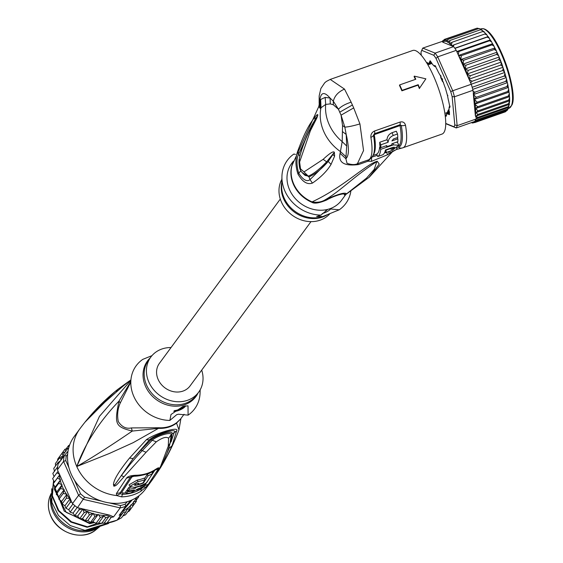 <?xml version="1.0" encoding="UTF-8"?>
<svg xmlns="http://www.w3.org/2000/svg" width="563" height="563" viewBox="0 0 563 563"><rect width="100%" height="100%" fill="white"/><g stroke="black" fill="none" stroke-linecap="round" stroke-linejoin="round"><path stroke-width="0.84" d="M50.973 494.701A30.557 26.377 -143.6 0 0 52.929 511.683A30.557 26.377 36.4 0 0 99.665 526.672M98.138 527.172A30.557 26.377 36.4 0 1 53.724 510.599A30.557 26.377 -143.6 0 1 51.198 498.656M130.89 380.321L99.461 416.346L76.765 466.516C85.062 443.644 99.144 421.842 118.997 401.088C114.176 424.354 115.246 426.775 132.284 431.068C109.982 446.297 91.473 458.113 76.765 466.516A44.287 38.228 -143.6 0 1 79.679 429.083C90.115 414.952 101.903 402.454 115.042 391.588L94.732 410.856L85.337 421.793L92.677 414.009M117.73 389.413L115.042 391.588L117.773 389.378L116.358 391.531M129.356 381.01L117.773 389.378L129.3 381.038M130.926 379.821L122.769 386.401L130.933 379.814M85.337 421.793L104.76 402.242L122.769 386.401M79.679 429.083L74.112 436.649A44.287 38.228 36.4 0 0 71.191 474.081A44.287 38.228 36.4 0 0 106.696 502.449A44.287 38.228 36.4 0 0 145.444 489.156L151.018 481.59A44.287 38.228 -143.6 0 1 145.901 487.101L148.308 484.307L158.421 468.852C159.484 467.22 158.365 467.501 155.071 469.704A42.732 36.884 -143.6 0 1 135.859 475.271C130.947 475.454 127.829 476.397 126.513 478.1L116.393 493.554L116.689 495.56L121.587 496.862A44.287 38.228 -143.6 0 0 140.877 491.274L145.901 487.101L143.635 486.939L141.264 488.86L140.877 491.274M126.14 492.815A42.514 36.694 -143.6 0 1 122.938 493.026L122.488 494.3L120.278 493.702L116.689 495.56A44.287 38.228 -143.6 0 1 76.765 466.516L109.342 453.482L133.234 442.638L158.499 428.337A6.2 1.886 -86.7 0 1 158.843 427.746L131.362 427.929L132.284 431.068L158.499 428.337A31.113 26.855 36.4 0 0 167.725 427.416A31.113 26.855 36.4 0 0 176.543 423.109L178.964 429.822C172.264 448.035 162.953 465.291 151.018 481.59M172.039 445.812L176.62 430.927C180.139 425.973 155.789 433.038 146.387 439.689L129.511 458.092C119.067 470.985 113.719 479.817 113.459 484.588L113.888 486.221C116.372 485.447 115.492 486.376 123.959 476.812L146.077 452.286L156.31 441.828C162.369 437.585 166.465 436.402 168.597 438.267L168.267 446.17L160.624 466.354L156.359 473.926L157.879 471.681C162.151 465.594 166.866 456.973 172.039 445.812L169.238 448.134L163.96 460.154M155.036 469.957L143.635 486.939M120.278 493.702L120.201 492.78L116.393 493.554M133.973 476.235L134.599 475.918A6.2 2.076 -91.1 0 0 134.916 475.988L131.073 476.713L130.342 477.354L120.201 492.78L121.714 492.365L131.862 476.952L133.973 476.235A41.303 35.652 36.4 0 0 142.312 475.172M153.178 471.09L152.186 472.723M142.432 486.946L141.454 487.657A42.514 36.694 -143.6 0 1 136.767 490.091M122.938 493.026L121.714 492.365M135.155 487.192L135.563 488.128A44.111 38.08 -143.6 0 1 129.469 489.113L128.23 490.915A44.195 38.143 36.4 0 0 134.325 489.93L132.115 491.077A44.224 38.171 -143.6 0 1 127.688 491.696L126.429 493.462L125.725 491.879L126.985 490.113A42.45 36.644 36.4 0 0 127.843 490.035M128.23 490.915L127.527 489.331L128.772 487.53A42.345 36.546 36.4 0 0 130.947 487.298M145.022 479.634L144.325 478.071A41.81 36.088 36.4 0 1 137.288 480.07L129.075 484.806L129.786 486.411L137.984 481.632A43.583 37.615 -143.6 0 0 145.022 479.634L142.911 482.92A43.879 37.869 36.4 0 1 138.019 484.462L138.801 483.258A43.78 37.784 36.4 0 1 136.654 483.716L134.36 485.137L135.592 485.341A43.907 37.897 -143.6 0 0 143.438 483.012L147.985 475.834A43.196 37.285 -143.6 0 0 152.531 473.504L146.64 482.737A44.048 38.017 36.4 0 1 134.24 487.375L129.786 486.411M152.531 473.504L151.82 471.9A41.423 35.758 36.4 0 1 147.295 474.264L144.571 478.627M145.557 483.364L145.817 483.955A44.111 38.08 -143.6 0 1 140.454 486.587L140.996 485.792A44.069 38.038 -143.6 0 1 136.105 487.333L135.563 488.128M126.429 493.462A44.266 38.207 36.4 0 0 130.855 492.843L138.019 488.832A44.195 38.143 36.4 0 0 144.578 485.756L145.817 483.955M126.985 490.113L127.688 491.696M128.772 487.53L129.469 489.113M137.604 483.526L138.019 484.462M143.199 482.47L143.438 483.012M147.295 474.264L147.985 475.834M131.362 427.929C126.161 429.062 121.798 426.937 118.272 421.539C117.013 414.889 117.681 408.689 120.292 402.946L118.997 401.088L130.82 381.559M120.292 402.946L130.806 382.024M188.105 415.142L178.358 414.213L176.662 414.706L169.857 420.427L171.004 414.509L183.066 406.359L188.007 405.81L188.105 415.142A36.313 31.345 36.4 0 0 200.09 392.784L200.175 389.814M173.714 411.208A6.643 1.851 156.1 0 0 177.408 410.877A6.643 1.851 156.1 0 0 185.509 405.81M151.961 355.654L142.798 359.363A36.313 31.345 36.4 0 0 133.811 396.415A36.313 31.345 36.4 0 0 169.857 420.427M184.059 414.277L180.519 419.076L176.824 422.539A6.2 3.04 52.5 0 0 176.543 423.109L180.906 418.654L178.964 429.822M184.643 405.965A6.643 1.851 -23.9 0 1 177.064 410.103A6.643 1.851 -23.9 0 1 174.474 410.575M201.709 370.116A29.67 25.609 -143.6 0 1 198.626 392.235A29.67 25.609 -143.6 0 1 186.276 400.694A29.67 25.609 -143.6 0 1 153.305 389.329A29.67 25.609 -143.6 0 1 150.835 357.055A29.67 25.609 -143.6 0 1 163.186 348.596A29.67 25.609 -143.6 0 1 171.032 347.54M160.624 466.354L156.359 473.926M156.943 472.899L156.415 473.828M171.166 441.617L174.087 432.757L172.088 433.644L171.166 441.617L170.188 442.814L170.512 441.244M158.639 470.063L157.879 471.681M176.62 430.927L174.087 432.757C178.724 427.218 155.43 433.967 149.315 439.935L150.99 439.752C156.218 435.269 172.827 429.625 172.088 433.644L171.117 434.763L170.139 443.081L168.267 446.17M123.959 476.812L121.397 475.594C128.737 465.7 135.732 457.353 142.376 450.548L152.306 440.21C156.563 435.987 172.074 431.293 171.117 434.763L168.597 438.267M113.888 486.221L133.157 458.542L140.926 450.062L150.99 439.752L156.31 441.828M113.459 484.588L114.556 484.736L113.972 486.122M129.511 458.092L133.157 458.542L149.315 439.935L146.387 439.689M94.732 410.856L93.669 413.017M87.575 419.393L85.421 421.694M86.055 421.047L85.569 421.659M104.76 402.242L123.417 385.768M128.35 381.784L129.406 380.954M121.474 517.826L117.055 520.17L121.291 514.406A44.287 38.228 -143.6 0 1 119.159 515.286L125.788 506.278A44.287 38.228 -143.6 0 1 120.186 507.896L83.549 499.388A44.287 38.228 -143.6 0 1 78.588 495.313L72.486 503.603A44.287 38.228 36.4 0 0 74.907 505.715A44.287 38.228 36.4 0 0 77.448 507.671L84.64 497.185L101.734 501.154M109.116 502.872L120.503 505.518A42.514 36.694 -143.6 0 0 125.176 504.166L127.266 501.71M67.637 454.32L66.328 455.854A42.514 36.694 -143.6 0 0 65.801 460.611L68.918 467.642M74.492 480.225L80.502 493.786A42.514 36.694 -143.6 0 0 84.64 497.185M65.801 460.611L63.563 461.414A44.287 38.228 -143.6 0 1 64.196 455.72L58.102 464.011A44.287 38.228 36.4 0 0 57.672 466.826A44.287 38.228 36.4 0 0 57.468 469.704L63.563 461.414L78.588 495.313L80.502 493.786M100.327 517.517L103.81 515.968L105.83 517.763L109.095 516.362L111.221 517.32L106.977 523.083L96.083 523.28L100.327 517.517L98.729 514.913A42.514 36.694 36.4 0 0 109.813 515.187L113.564 516.904L120.186 507.896L120.503 505.518M130.7 500.507L125.788 506.278L125.176 504.166M119.159 515.286L122.213 511.598A42.514 36.694 36.4 0 0 130.553 505.694L130.595 505.025L133.389 505.398L133.537 501.598L136.33 501.359L136.246 497.671M132.214 499.853L122.213 511.598M77.448 507.671L81.734 508.67A42.514 36.694 36.4 0 0 82.247 508.973L79.052 509.853L79.066 508.199M109.813 515.187L81.734 508.67M77.638 516.137L82.93 508.945L84.077 512.71L87.842 511.366L82.543 518.572L79.897 518.769L77.638 516.137L74.809 515.617L79.052 509.853M87.842 511.366L89.355 514.962L93.212 513.28L87.905 520.486L84.661 520.803L85.112 520.726L82.543 518.572M93.212 513.28L94.802 516.574L98.173 514.42L92.874 521.627L90.566 522.548L87.905 520.486M82.881 508.938L82.247 508.973M74.893 515.954L74.407 515.645L74.893 515.954M79.833 518.474L84.077 512.71M85.112 520.726L89.355 514.962M90.566 522.337L94.802 516.574M98.729 514.913L98.173 514.42M96.083 523.28L92.874 521.627M98.567 523.097L103.81 515.968M101.586 523.527L105.83 517.763M103.993 523.287L109.095 516.362M106.977 523.083L117.055 520.17A44.287 38.228 36.4 0 1 106.977 523.083M62.057 484.771L56.757 491.978L54.301 489.191L55.258 487.002L60.558 479.796L58.672 483.321L62.057 484.771L60.593 488.487L64.196 489.606L63.169 493.47L66.948 494.215L66.364 498.171L70.234 498.515L59.72 474.785L57.447 478.043L60.558 479.796M55.258 487.002L53.105 483.934L59.72 474.785L59.221 473.659A42.514 36.694 36.4 0 0 59.263 474.208L59.692 474.729M54.428 481.977L52.626 478.656M52.605 478.663L56.933 472.758L59.263 474.208M54.069 476.65L52.831 473.469M52.831 473.448L57.672 466.826M54.512 471.456L53.767 468.402M53.767 468.388L58.073 462.505L59.016 462.948M55.568 465.918L55.406 463.581M57.56 460.633L57.75 459.063M60.628 455.15L64.977 449.204L65.794 450.949L65.871 451.582L62.014 453.264L63.225 455.819L59.706 457.719L61.205 459.788M74.809 515.617L73.021 513.146L70.136 512.196L68.77 509.656L65.878 508.283L64.956 505.722L62.12 503.934L61.641 501.415L58.925 499.233L58.897 496.805L56.349 494.251L56.356 494.715L56.757 491.978M58.925 499.233L63.169 493.47M62.12 503.934L66.364 498.171M65.878 508.283L70.122 502.52L71.79 502.013L72.486 503.603M70.136 512.196L74.907 505.715M129.124 511.19L127.745 511.83M125.556 514.786L122.818 516.039M118.3 519.149L123.396 512.217L125.802 511.978L121.488 517.819M54.428 489.085L58.672 483.321M56.933 472.758L58.073 471.414L59.221 473.659M70.122 502.52L70.34 499.198A42.514 36.694 36.4 0 0 70.734 499.641L71.691 502.147M68.658 448.176L64.956 449.225M70.734 499.641L70.234 498.515M70.34 499.198L70.262 498.579M58.073 471.414L57.468 469.704M125.619 514.723L129.856 508.959L130.553 505.694M125.802 511.978L127.379 509.142L129.856 508.959M121.291 514.406L123.396 512.217M138.695 496.805L138.787 495.912M136.802 497.122L138.688 496.826M136.352 501.33L133.473 505.236M136.542 499.754L138.639 496.904M129.145 511.162L133.389 505.398M68.01 451.245L64.196 455.72L66.328 455.854M60.783 460.541L58.073 462.505M55.463 463.483L59.706 457.719M57.771 459.028L62.014 453.264M66.364 448.556L68.559 445.593M68.489 445.664L68.855 447.494M69.65 444.988L68.573 445.579M68.77 509.656L72.93 504.005M73.021 513.146L77.187 507.481M64.956 505.722L70.248 498.536M61.641 501.415L66.948 494.215M58.897 496.805L64.196 489.606M56.349 494.251L60.593 488.487M53.203 483.807L57.447 478.043M53.548 480.872L51.965 495.75L58.214 510.683L70.854 522.084L87.11 527.271L87.441 526.82L71.459 521.788L58.791 510.571L52.38 495.813L53.647 481.013M54.287 486.045L64.217 511.148L89.756 523.667L90.087 523.217L66.237 512.386L54.745 490.148M54.611 488.36L54.59 486.362M108.941 522.851L84.95 530.36L70.276 525.575L58.446 515.497L51.895 502.372L51.697 488.747M93.324 522.021L90.087 523.217M97.181 523.393L87.441 526.82M109.131 522.816A35.427 30.578 -143.6 0 1 108.279 523.583L108.575 523.182M87.11 527.271L100.559 523.646M89.756 523.667L94.091 522.647M84.95 530.36L90.896 529.304L108.279 523.583M310.987 221.632L190.069 385.929A19.043 16.44 -143.6 0 1 182.138 391.362A19.043 16.44 -143.6 0 1 160.983 384.065A19.043 16.44 -143.6 0 1 159.392 363.36L280.311 199.056M441.075 76.089L440.709 77.539A25.687 6.798 -109.3 0 1 441.582 79.425A25.687 6.798 70.7 0 1 442.419 81.382L443.44 82.346M442.497 78.855L442.419 81.382M449.014 109.426L448.162 110.278M448.655 111.474L447.536 111.84A25.687 6.798 70.7 0 0 448.169 110.278L448.655 111.474L449.267 111.622M447.536 111.84L449.57 111.917M440.716 77.539L442.201 79.031M508.924 92.163L475.066 104.035L477.199 102.192L507.826 91.445L509.001 91.959L509.311 93.669L508.382 95.992L509.487 96.688L509.635 97.73L508.635 100.094L509.67 100.777L508.572 103.683L509.409 104.387L508.199 106.703L477.572 117.449L475.693 119.159L457.156 125.662A44.287 11.724 70.7 0 1 456.741 126.907A44.287 11.724 70.7 0 1 456.234 127.949L454.017 126.802A42.514 11.253 70.7 0 0 454.791 124.887L457.156 125.662L454.44 96.787L452.131 96.625A42.514 11.253 -109.3 0 0 450.71 91.593L452.736 90.756L437.718 56.856L456.255 50.353A44.287 11.724 70.7 0 0 454.932 48.397A44.287 11.724 70.7 0 0 453.63 46.616L453.053 46.384L454.207 44.751L451.808 45.87L451.491 45.258L451.969 42.288L449.717 43.851L449.858 40.494L447.726 42.338L447.909 39.382L445.797 41.205L446.17 38.988L444.158 40.74L444.657 39.311L476.214 28.446M477.347 28.15L478.761 28.572M479.549 28.629L478.543 28.643L479.894 28.755L481.02 29.614M509.311 93.669L509.487 96.688L475.644 108.56L477.755 106.731L508.382 95.992M509.635 97.73L509.67 101.213L508.438 108.286L507.087 110.531M508.199 106.703L508.649 107.47L507.516 109.095L507.861 109.433L505.454 111.791L474.658 122.607L473.821 121.904L475.911 121.573L474.862 121.291M465.707 65.322L462.997 64.133L463.708 60.22L460.773 59.594L461.336 55.631L458.507 55.441L469.521 80.298A42.514 11.253 -109.3 0 0 469.331 79.728L472.125 81.241L502.752 70.502L504.511 71.994L506.559 79.052L505.813 81.353L507.27 82.318L507.756 84.19L506.96 86.54L508.262 87.202L508.678 89.102L507.826 91.445M426.423 62.402L428.028 63.225A1.773 0.472 -109.3 0 0 428.225 63.394A1.773 0.472 -109.3 0 0 428.401 63.394A27.017 7.15 70.7 0 1 429.119 63.049A1.773 0.472 -109.3 0 0 429.273 62.613L430.09 60.762L432.173 63.802A1.773 0.472 -109.3 0 0 432.651 64.492A27.017 7.15 70.7 0 1 433.77 65.59A1.773 0.472 -109.3 0 0 433.946 65.73A1.773 0.472 -109.3 0 0 434.136 65.723L434.995 65.582L437.852 71.015A1.773 0.472 -109.3 0 0 438.077 71.585A1.773 0.472 -109.3 0 0 438.303 72.043A27.017 7.15 70.7 0 1 439.534 74.288A1.773 0.472 -109.3 0 0 440.006 74.949L443.545 82.937A1.773 0.472 -109.3 0 0 443.848 84.028A27.017 7.15 70.7 0 1 444.854 86.822A1.773 0.472 -109.3 0 0 445.059 87.342A1.773 0.472 -109.3 0 0 445.312 87.835L447.719 96.379A1.773 0.472 -109.3 0 0 447.796 97.237A27.017 7.15 70.7 0 1 448.31 99.834A1.773 0.472 -109.3 0 0 448.627 100.925L449.9 107.237L449.267 107.73A1.773 0.472 -109.3 0 0 449.14 107.843A1.773 0.472 -109.3 0 0 449.091 108.124A27.017 7.15 70.7 0 1 448.978 109.827A1.773 0.472 -109.3 0 0 449.07 110.707L449.429 114.662L447.761 113.951A1.773 0.472 -109.3 0 0 447.388 113.782A27.017 7.15 70.7 0 1 446.677 114.134A1.773 0.472 -109.3 0 0 446.565 114.24A1.773 0.472 -109.3 0 0 446.515 114.563L446.318 116.154L445.277 116.055M445.755 123.677L456.234 127.949L474.771 121.446A44.287 11.724 70.7 0 0 475.278 120.405L507.516 109.095L507.861 109.433L475.038 120.946M472.976 90.284L454.44 96.787A44.287 11.724 -109.3 0 0 452.736 90.756L471.273 84.253A44.287 11.724 70.7 0 1 472.167 87.286A44.287 11.724 70.7 0 1 472.976 90.284L473.103 91.635L475.186 92.093L505.813 81.353M453.63 46.616L435.093 53.119A44.287 11.724 -109.3 0 1 437.718 56.856L436.008 58.418A42.514 11.253 -109.3 0 0 433.82 55.294L435.093 53.119L422.785 48.094L421.771 50.381A42.514 11.253 70.7 0 0 421.448 51.036L422.377 48.904A44.287 11.724 70.7 0 1 422.785 48.094L442.293 41.38L442.757 42.183L451.779 45.863M421.286 55.294L421.004 52.289A42.514 11.253 70.7 0 1 421.448 51.036M445.755 123.431L454.017 126.802M454.791 124.887L452.131 96.625M450.71 91.593L436.008 58.418M433.82 55.294L421.771 50.381M475.693 119.159A44.287 11.724 70.7 0 1 475.278 120.405M449.999 106.928L449.527 107.167A2.217 0.584 -109.3 0 0 449.373 107.308A2.217 0.584 -109.3 0 0 449.309 107.632M449.52 114.324L448.106 113.437A2.217 0.584 -109.3 0 0 447.634 113.226A26.574 7.037 70.7 0 1 446.938 113.571A2.217 0.584 -109.3 0 0 446.797 113.705A2.217 0.584 -109.3 0 0 446.74 113.993M446.417 115.823L445.129 114.908M426.853 63.098L427.317 62.528M428.492 63.457A2.217 0.584 -109.3 0 0 428.739 63.668A2.217 0.584 -109.3 0 0 428.964 63.668A26.574 7.037 70.7 0 1 429.66 63.323A2.217 0.584 -109.3 0 0 429.865 62.789L430.371 60.98M434.242 65.822A2.217 0.584 -109.3 0 0 434.46 65.998A2.217 0.584 -109.3 0 0 434.699 65.991L435.269 65.772M477.199 102.192L474.335 99.398L476.333 97.279L473.384 94.612L475.376 115.788A42.514 11.253 -109.3 0 0 475.235 104.542L477.755 106.731M471.301 122.664L472.603 123.016M474.658 122.607L472.111 122.241L473.145 122.924L472.498 123.016M508.649 107.47L475.679 119.039M509.409 104.387L476.178 116.048L477.945 114.43L508.572 103.683M477.572 117.449L476.178 116.048M509.67 100.777L475.995 112.593L478.008 110.834L508.635 100.094M477.945 114.43L475.995 112.593M478.008 110.834L475.644 108.56M473.145 122.924L473.729 122.72M475.911 121.573L506.538 110.827M476.481 118.476L475.376 115.788M475.066 104.035L475.235 104.542M473.377 94.563L473.42 94.197A42.514 11.253 -109.3 0 0 473.293 93.655L473.384 94.612M473.293 93.655L473.399 91.53M473.42 94.197L475.186 92.093M471.273 84.253L469.521 80.298M470.865 82.564L472.125 81.241M469.049 79.228L469.331 79.728M470.253 75.759L500.88 65.019L502.794 66.723L502.879 67.314L469.028 79.186L470.253 75.759L467.156 74.006L468.205 70.368L465.137 68.96L466.009 65.16L496.636 54.414L498.614 55.723L501.577 63.133M458.479 55.378L458.254 54.738A42.514 11.253 -109.3 0 0 458.008 54.315L458.507 55.441M458.008 54.315L456.255 50.353M458.254 54.738L458.936 51.479L457.247 51.838M451.808 45.87L452.188 46.032A42.514 11.253 -109.3 0 0 451.955 45.765M453.342 46.279L452.188 46.032M442.856 40.642L442.314 41.373M444.467 39.389L442.891 40.923M447.909 39.382L478.543 28.643M446.17 38.988L476.798 28.241M427.035 63.408L427.296 62.957L428.556 63.83A2.66 0.704 70.7 0 0 429.062 64.112A2.66 0.704 70.7 0 0 429.119 64.083A26.13 6.918 70.7 0 1 429.653 63.788A26.13 6.918 70.7 0 1 429.808 63.746A2.66 0.704 -109.3 0 0 429.822 63.739A2.66 0.704 -109.3 0 0 430.048 63.098L430.449 61.409L430.864 61.55M435.431 66.195L434.854 66.399A2.66 0.704 -109.3 0 1 434.784 66.448A2.66 0.704 -109.3 0 1 434.312 66.202A26.13 6.918 70.7 0 0 433.228 65.139A2.66 0.704 70.7 0 1 432.82 64.639M434.854 66.399L435.804 66.392M440.132 75.062A2.66 0.704 -109.3 0 0 440.59 75.611L440.956 75.935M447.796 95.267L447.761 95.52A2.66 0.704 70.7 0 0 447.761 96.09M450.041 106.069L449.703 106.639M449.098 107.99A26.13 6.918 70.7 0 0 449.126 107.343A2.66 0.704 70.7 0 1 449.351 106.759A2.66 0.704 70.7 0 1 449.387 106.745M449.091 108.187A26.13 6.918 70.7 0 1 449.021 108.99A2.66 0.704 -109.3 0 0 449.014 109.461M449.541 113.585L449.302 113.944L448.042 113.072L449.436 112.579M446.536 114.331L446.55 113.803A2.66 0.704 -109.3 0 1 446.776 113.156L446.79 113.149A2.66 0.704 -109.3 0 0 446.776 113.156A26.13 6.918 70.7 0 0 446.945 113.107A26.13 6.918 70.7 0 0 447.479 112.811A2.66 0.704 70.7 0 1 447.536 112.783A2.66 0.704 70.7 0 1 448.042 113.072M446.515 114.592L446.149 115.485L445.08 114.549M508.678 89.102L509.001 91.959M508.185 87.525L474.335 99.398M507.756 84.19L508.262 87.202M476.333 97.279L506.96 86.54M507.228 82.719L473.384 94.591M506.559 79.052L507.27 82.318M506.01 77.694L472.737 89.362M472.167 87.286L504.406 75.977L506.01 77.222M504.856 73.127L504.406 75.977M504.554 72.528L471.252 84.204M502.879 67.314L504.511 71.994M503.181 67.856L502.752 70.502M501.584 63.133L502.794 66.723M501.316 62.613L500.88 65.019M501.014 62.134L467.156 74.006M468.205 70.368L498.832 59.629L500.894 61.501M499.29 57.496L498.832 59.629M498.994 57.088L465.137 68.96M496.636 54.414L497.143 52.584L498.614 55.723M497.143 52.584L496.847 52.26L462.997 64.133M463.708 60.22L494.335 49.474L496.39 50.818L496.847 52.26M494.335 49.474L494.898 47.968L496.39 50.818M494.898 47.968L460.773 59.594M461.336 55.631L491.963 44.892L494.075 46.215L494.624 47.721M491.963 44.892L492.604 43.724L494.075 46.215M492.604 43.724L458.507 55.434M458.936 51.479L489.564 40.74L491.71 41.993L492.351 43.562M489.564 40.74L490.303 39.917L491.71 41.993M490.303 39.917L456.776 51.529M454.932 48.397L487.171 37.088L489.317 38.228L490.07 39.853M487.171 37.088L488.198 36.63L489.317 38.228M488.022 36.623L454.813 48.228M454.207 44.751L484.834 34.012L486.939 34.969L487.825 36.644M485.813 33.893L484.834 34.012M451.969 42.288L482.597 31.549L484.581 32.267L485.538 33.787M483.701 31.774L482.597 31.549M449.858 40.494L480.485 29.748L482.245 30.177L483.251 31.38M481.661 30.261L480.485 29.748M320.607 103.627L318.813 106.787L319.847 99.968L320.171 108.363L325.695 104.422L330.291 103.895L330.059 98.039L325.161 97.413L325.695 104.422A43.4 37.461 -143.6 0 0 329.123 124.43A43.4 37.461 -143.6 0 0 342.191 141.644L340.101 153.34L345.879 158.71L346.702 146.028L342.191 141.644L342.543 125.577L344.823 127.132L341.065 115.162L342.543 125.577M281.845 179.358A29.67 25.609 36.4 0 0 281.437 202.018A29.67 25.609 36.4 0 0 330.059 213.518M327.307 209.563A6.643 1.851 -23.9 0 1 325.731 210.442M322.226 213.595A6.643 1.851 156.1 0 0 322.69 213.468A6.643 1.851 156.1 0 0 330.699 208.704M350.833 191.392A36.313 31.345 -143.6 0 1 339.222 209.809L322.761 216.537L316.617 216.509L320.973 215.094A36.313 31.345 -143.6 0 1 284.927 191.082A36.313 31.345 -143.6 0 1 281.929 176.388A36.313 31.345 -143.6 0 1 293.914 154.03L295.448 154.41M397.527 133.987A44.287 11.724 -109.3 0 1 397.802 137.449L393.53 138.948L391.897 140.933L397.858 138.836A44.287 11.724 -109.3 0 1 397.844 141.7L391.883 143.79A44.287 11.724 -109.3 0 1 391.82 144.909L386.739 146.69A44.287 11.724 70.7 0 0 386.802 145.571L380.841 147.661L379.758 145.219A41.627 11.021 -109.3 0 0 379.729 142.263L380.855 144.804L388.111 142.256C388.449 139.138 390.166 136.879 393.255 135.486L397.527 133.987L396.303 131.214L392.031 132.713C388.949 134.128 387.267 136.457 386.978 139.715L379.729 142.263M380.855 144.804A44.287 11.724 70.7 0 1 380.841 147.661M385.212 152.833A44.287 11.724 70.7 0 0 386.239 150.089L391.32 148.308A44.287 11.724 -109.3 0 1 390.996 149.448L392.692 148.857L394.6 147.309L393.108 147.274L385.451 149.955A44.287 11.724 -109.3 0 1 382.805 154.776L377.731 156.556L376.661 154.149A41.627 11.021 -109.3 0 0 379.666 146.936L380.729 149.336L393.46 144.874L398.836 145.282L391.982 150.462L385.212 152.833L384.86 152.024M380.729 149.336A44.287 11.724 70.7 0 1 377.731 156.556M320.973 215.094L327.779 209.373L329.468 208.88A31 26.757 36.4 0 0 341.537 200.294L345.759 194.552L344.289 194.918L346.322 193.728C344.845 192.138 337.765 194.186 325.069 199.879C340.847 190.73 352.318 177.753 376.858 161.525L374.191 169.421L366.499 178.14L345.893 194.376M293.224 161.342L291.599 163.544A31 26.757 36.4 0 0 289.558 189.745A31 26.757 36.4 0 0 327.779 209.373M329.468 208.88L339.222 209.809M326.575 200.048L325.069 199.879C321.36 202.11 317.025 202.771 312.071 201.878A6.2 0.823 113.1 0 0 311.768 202.244C314.161 203.905 319.094 203.18 326.575 200.048C334.035 195.699 346.449 192.103 344.289 194.918M386.739 146.69L386.317 145.74M397.858 138.836L397.316 137.618M388.111 142.256L386.978 139.715M391.32 148.308L391.165 147.956M386.239 150.089L386.084 149.737M398.836 145.282L397.795 142.932L396.69 142.101M380.405 146.683L379.666 146.936M323.155 159.336L303.985 171.926L300.529 168.844L300.417 169.766C300.438 170.814 302.014 172.707 305.139 175.445L308.299 176.092C313.007 174.326 319.122 169.576 326.631 161.841L334.211 152.489L326.631 161.841L323.155 159.336C329.918 153.045 333.662 150.736 334.387 152.397L334.619 156.113L331.058 164.396C327.033 171.103 320.819 177.338 312.43 183.102L309.995 179.646L308.996 176.866C315.196 174.143 321.607 169.013 328.215 161.468L309.995 179.646C306.863 182.074 303.084 179.907 298.664 173.13C296.419 164.853 296.419 158.506 298.679 154.107L312.226 124.507L317.736 115.316L311.177 127.238L310.368 130.764L316.835 118.054L317.849 115.091C317.87 114.05 316.913 114.655 314.999 116.907C311.184 122.164 306.638 127.329 297.975 150.483L298.679 154.107L299.889 156.317C301.824 147.506 305.934 136.9 312.226 124.507M303.985 171.926L308.996 176.866L302 172.489M334.619 156.113L332.965 154.797L334.218 152.51L328.222 161.468L331.058 164.396M388.414 151.707L389.286 153.481L387.583 154.748L386.345 151.834M299.748 156.964L299.903 156.345M311.916 125.781L316.272 117.512M357.224 163.812L358.582 164.558L367.991 161.215L371.51 161.328L387.583 154.748A43.4 37.461 36.4 0 0 389.617 153.368L396.507 149.455L401.933 148.055A4.427 4.265 -101 0 1 401.926 148.055A4.427 4.265 -101 0 1 398.449 147.154L398.034 147.246M385.022 152.39L384.635 152.552M377.203 155.374L372.023 157.091M373.22 154.916A41.627 11.021 70.7 0 0 374.254 134.641L400.047 125.591A41.627 11.021 -109.3 0 1 398.878 146.014M368.969 177.472L379.244 164.1L377.266 161.243C374.05 162.06 368.899 165.072 361.812 170.279C354.247 175.346 334.612 191.455 312.071 201.878A31.099 26.848 -143.6 0 1 293.844 184.298A31.099 26.848 -143.6 0 1 293.71 184.002A31.099 26.848 -143.6 0 1 292.056 165.353L318.996 106.076M312.43 183.102C307.271 184.896 302.458 181.891 297.975 174.087C295.237 165.613 295.237 157.746 297.975 150.483M371.51 161.328L371.615 157.218M346.702 146.028L346.203 134.473L344.823 127.132C348.413 126.914 353.451 125.838 359.933 123.909L363.543 150.56L357.392 163.756C354.781 164.952 351.326 164.797 347.019 163.305L345.879 158.71C349.13 155.775 349.236 147.696 346.203 134.473L342.621 131.721M325.161 97.413L320.65 99.475L321.001 107.688A43.4 37.461 36.4 0 0 323.824 131.636A43.4 37.461 36.4 0 0 340.446 151.581L346.055 156.796M300.529 168.844L299.6 162.031L310.368 130.764M300.417 169.766C299.502 169.653 298.411 160.413 299.361 158.618L299.6 162.031M299.361 158.611C300.565 152.052 305.42 138.294 311.029 127.512L311.177 127.238M396.507 149.455L396.915 147.569M397.049 147.527L397.049 149.308M399.85 125.458L399.906 124.782L401.299 125.5A42.246 11.183 70.7 0 1 398.449 147.154L398.252 147.027M374.254 134.641L373.473 135.261L374.437 133.72L399.906 124.782A4.427 1.175 70.7 0 0 400.004 122.087C402.819 121.376 404.649 122.41 405.494 125.197A44.287 11.724 70.7 0 1 402.939 147.78L401.926 148.055M368.878 159.702A4.427 4.272 65.9 0 1 368.554 159.829L368.878 159.702C372.143 157.668 373.923 154.881 374.212 151.348A42.246 11.183 -109.3 0 0 373.473 135.261A4.427 2.294 170.3 0 1 370.869 137.337C370.658 134.374 371.876 132.27 374.529 131.017L400.004 122.087M370.348 158.829L367.991 161.215L367.702 160.251M389.786 151.229L390.363 152.7L389.617 153.368L393.073 151.046M358.582 164.558C344.225 166.345 338.067 162.608 340.101 153.34M333.324 104.767L338.447 109.264L333.331 101.199L333.324 104.767L330.291 103.895M353.691 107.906L351.143 102.163C345.246 104.092 341.016 106.456 338.447 109.264L341.065 115.162L353.691 107.906L359.933 123.909M351.143 102.163L344.507 89.102C338.349 91.804 334.626 95.837 333.331 101.199L330.059 98.039C324.33 91.495 320.931 92.142 319.847 99.968L320.65 99.475M320.171 108.363L318.897 106.506M425.874 78.827L414.284 76.132A45.617 12.076 70.7 0 1 415.79 79.249L399.667 84.907A45.617 12.076 70.7 0 1 402.081 90.347L418.203 84.696A45.617 12.076 70.7 0 1 419.59 88.109L425.874 78.827L419.59 88.109M370.869 137.337A44.287 11.724 -109.3 0 1 368.554 159.829L357.392 163.756M419.4 88.588A44.287 11.724 -109.3 0 0 418.006 85.175L401.891 90.826L402.081 90.347M418.006 85.175L418.203 84.696M401.891 90.826A44.287 11.724 -109.3 0 0 400.701 88.067A44.287 11.724 -109.3 0 0 399.477 85.379L399.667 84.907M319.151 103.353L319.165 95.942L320.875 88.482L324.703 82.81L326.357 81.431L330.228 79.418L344.507 89.102M415.431 79.376A44.287 11.724 -109.3 0 0 414.087 76.61L414.284 76.132M402.939 147.78L442.046 134.064A44.287 11.724 -109.3 0 0 433.742 76.477A44.287 11.724 -109.3 0 0 412.728 50.48L330.228 79.418M95.942 529.748A29.156 25.166 36.4 0 1 50.79 515.898A29.156 25.166 -143.6 0 1 50.065 495.989C47.573 502.393 47.806 509.079 50.776 516.039C57.757 533.569 83.261 541.247 95.942 529.748L99.7 526.665M144.642 485.665L148.308 484.307M121.587 496.862L122.488 494.3A43.105 37.2 36.4 0 0 141.264 488.86L141.454 487.657M131.862 476.952L126.513 478.1M155.071 469.704A6.2 2.97 -122.4 0 1 154.959 469.88L154.558 470.26C148.709 473.919 142.165 475.826 134.916 475.988A6.2 2.076 -91.1 0 0 135.739 475.446A6.2 2.076 88.9 0 0 135.859 475.271M154.529 470.274L158.421 468.852M132.115 491.077L131.833 490.45M137.288 480.07L137.984 481.632M135.106 484.25L135.592 485.341M158.843 427.746A31 26.757 36.4 0 0 168.034 426.831A31 26.757 36.4 0 0 168.52 426.691A31 26.757 36.4 0 0 176.824 422.539M198.021 393.058A30.043 25.933 -143.6 0 1 183.7 405.043A30.043 25.933 -143.6 0 1 183.397 405.135A30.043 25.933 -143.6 0 1 148.604 391.757A30.043 25.933 -143.6 0 1 150.222 357.885M150.835 357.055L148.569 360.13A29.67 25.609 36.4 0 0 151.046 392.397A29.67 25.609 36.4 0 0 184.017 403.77A29.67 25.609 36.4 0 0 184.312 403.685A29.67 25.609 36.4 0 0 196.367 395.303L198.626 392.235M146.077 452.286L140.926 450.062M113.564 516.904A44.287 38.228 -143.6 0 1 111.221 517.32M83.282 509.564A42.514 36.694 36.4 0 0 87.174 511.493M88.264 511.964A42.514 36.694 36.4 0 0 92.515 513.484M93.648 513.808A42.514 36.694 36.4 0 0 97.589 514.716M60.276 480.38A42.514 36.694 36.4 0 0 61.466 484.321M59.368 475.299A42.514 36.694 36.4 0 0 60.023 479.289M61.86 485.39A42.514 36.694 36.4 0 0 63.563 489.226M64.098 490.253A42.514 36.694 36.4 0 0 66.272 493.913M66.934 494.884A42.514 36.694 36.4 0 0 69.559 498.297M68.123 448.225A42.514 36.694 36.4 0 0 65.794 450.949M65.174 451.786A42.514 36.694 36.4 0 0 63.084 455.143M62.613 456.065A42.514 36.694 36.4 0 0 61.121 459.549M131.285 504.955A42.514 36.694 36.4 0 0 133.614 502.231M134.233 501.401A42.514 36.694 36.4 0 0 136.323 498.044M485.137 29.628A41.19 10.901 70.7 0 1 505.82 63.506A41.19 10.901 70.7 0 1 511.985 104.324M509.043 108.216L511.999 104.929C518.79 91.044 495.567 24.927 481.196 28.819A42.07 11.14 70.7 0 1 503.449 58.967A42.07 11.14 70.7 0 1 511.521 105.38A42.07 11.14 70.7 0 1 511.493 105.457A42.07 11.14 70.7 0 1 509.043 108.216L508.368 108.455M464.989 68.292A42.514 11.253 -109.3 0 0 464.158 66.392A42.514 11.253 -109.3 0 0 463.286 64.463M449.267 107.73L449.527 107.167M447.761 113.951L448.106 113.437M447.388 113.782L447.634 113.226M446.677 114.134L446.938 113.571M428.401 63.394L428.964 63.668M429.119 63.049L429.66 63.323M429.273 62.613L429.865 62.789M434.136 65.723L434.699 65.991M475.151 103.831A42.514 11.253 -109.3 0 0 474.595 100.094M474.412 99.081A42.514 11.253 -109.3 0 0 473.659 95.267M468.944 78.595A42.514 11.253 -109.3 0 0 467.466 74.492M467.044 73.373A42.514 11.253 -109.3 0 0 465.439 69.369M462.814 63.436A42.514 11.253 -109.3 0 0 461.048 59.84M460.555 58.89A42.514 11.253 -109.3 0 0 458.754 55.596M451.491 45.258A42.514 11.253 -109.3 0 0 449.851 43.647M447.508 41.958A42.514 11.253 -109.3 0 0 442.757 42.183M449.415 43.274A42.514 11.253 -109.3 0 0 447.81 42.134M503.568 69.017A42.514 11.253 70.7 0 1 504.202 70.994M501.703 63.647A42.514 11.253 70.7 0 1 502.414 65.625M447.592 112.776L449.365 112.157L447.536 112.783M429.119 64.083L431.828 63.133L429.062 64.112M431.518 62.577L430.048 63.098M311.768 202.244A31 26.757 -143.6 0 1 293.597 184.72A31 26.757 -143.6 0 1 293.471 184.432A31 26.757 -143.6 0 1 292.528 163.678M326.772 215.066A29.67 25.609 -143.6 0 1 283.696 198.943A29.67 25.609 -143.6 0 1 283.534 198.563A29.67 25.609 -143.6 0 1 281.746 182.672M281.929 176.388L281.655 185.839A30.043 25.933 36.4 0 0 283.97 197.62A30.043 25.933 36.4 0 0 284.132 198A30.043 25.933 36.4 0 0 323.204 216.417L324.035 216.136M392.031 132.713L393.255 135.486M392.692 148.857L392.137 147.612M393.46 144.874L392.833 143.452M297.975 174.087L300.895 170.737M377.266 161.243L376.858 161.525M314.999 116.907L314.914 119.729M405.494 125.197A4.427 2.294 170.3 0 1 401.299 125.5L400.047 125.591M374.529 131.017A4.427 1.175 70.7 0 1 374.437 133.72L374.381 134.388M402.503 147.9A4.427 4.265 -101 0 1 401.933 148.055M352.382 105.014L339.665 112.213M50.065 495.989L51.001 493.695M154.558 470.26L156.028 469.387L154.895 469.697M170.139 443.081C167.929 451.589 164.973 459.035 161.271 465.411M86.104 420.99L105.52 401.292M429.337 64.168L428.647 64.611M429.351 64.168L431.898 63.274M444.904 113.353L448.507 112.086M427.901 64.872L431.99 63.443M479.423 28.565L479.894 28.755M449.14 107.843L449.373 107.308M446.565 114.24L446.797 113.705M428.225 63.394L428.739 63.668M433.946 65.73L434.46 65.998M486.939 34.969L485.932 33.752M484.581 32.267L483.73 31.437M482.245 30.177L481.576 29.698M434.784 66.448L435.466 66.209M449.717 106.632L449.351 106.759M481.196 28.819L480.45 29.079M293.745 161.067L292.056 165.353M376.675 154.178L372.973 155.472M393.087 151.039L369.349 177.12L346.287 194.172M311.029 127.512L312.176 125.282M392.685 151.264L396.669 149.441"/></g></svg>
